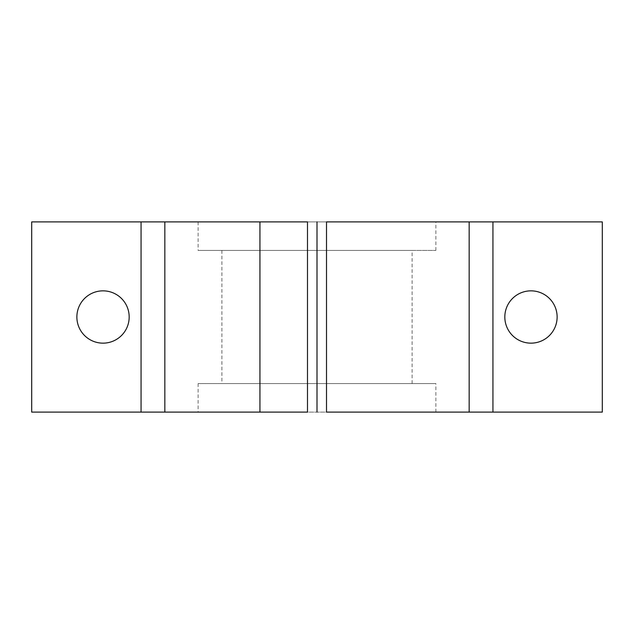 <?xml version="1.0" encoding="UTF-8"?>
<svg xmlns="http://www.w3.org/2000/svg" width="634" height="634" viewBox="0 0 634 634"><rect width="100%" height="100%" fill="white"/><g stroke="black" fill="none" stroke-linecap="round" stroke-linejoin="round"><path stroke-width="0.48" stroke-dasharray="3.17 2.38" d="M504.822 317A26.152 26.152 0 0 1 530.975 290.847A26.152 26.152 0 0 1 557.127 317A26.152 26.152 0 0 1 530.975 343.152A26.152 26.152 0 0 1 504.822 317A26.152 26.152 0 0 0 530.975 343.152A26.152 26.152 0 0 0 557.127 317A26.152 26.152 0 0 0 530.975 290.847A26.152 26.152 0 0 0 504.822 317M76.873 317A26.152 26.152 0 0 1 103.025 290.847A26.152 26.152 0 0 1 129.178 317A26.152 26.152 0 0 1 103.025 343.152A26.152 26.152 0 0 1 76.873 317A26.152 26.152 0 0 0 103.025 343.152A26.152 26.152 0 0 0 129.178 317A26.152 26.152 0 0 0 103.025 290.847A26.152 26.152 0 0 0 76.873 317M317 383.57L198.125 383.57L307.49 383.57L307.49 412.1L198.125 412.1L435.875 412.1L326.51 412.1L326.51 383.57L411.981 383.57L317 383.57L435.78 383.57L326.51 383.57L326.51 250.43L412.1 250.43L198.125 250.43L435.875 250.43L326.51 250.43L326.51 221.9L435.875 221.9L198.125 221.9L307.49 221.9L307.49 383.57L221.9 383.57L317 383.57L198.22 383.57L435.875 383.57L317 383.57M307.49 250.43L435.78 250.43L198.22 250.43L307.49 250.43L307.49 221.9L198.22 221.9L435.78 221.9L326.51 221.9L326.51 412.1L435.78 412.1L198.22 412.1L307.49 412.1L307.49 250.43M602.3 221.9L31.7 221.9L31.7 412.1L31.7 221.9L602.3 221.9L602.3 412.1L602.3 221.9M164.84 412.1L164.84 221.9L164.84 412.1M469.16 412.1L469.16 221.9L469.16 412.1M602.3 412.1L31.7 412.1L602.3 412.1M198.125 383.57L198.125 412.1M198.125 221.9L198.125 250.43M221.9 250.43L221.9 383.57M412.1 383.57L412.1 250.43M435.875 250.43L435.875 221.9M435.875 412.1L435.875 383.57"/><path stroke-width="0.95" d="M557.127 317A26.152 26.152 0 0 0 530.975 290.847A26.152 26.152 0 0 0 504.822 317A26.152 26.152 0 0 0 530.975 343.152A26.152 26.152 0 0 0 557.127 317A26.152 26.152 0 0 1 530.975 343.152A26.152 26.152 0 0 1 504.822 317A26.152 26.152 0 0 1 530.975 290.847A26.152 26.152 0 0 1 557.127 317M129.178 317A26.152 26.152 0 0 0 103.025 290.847A26.152 26.152 0 0 0 76.873 317A26.152 26.152 0 0 0 103.025 343.152A26.152 26.152 0 0 0 129.178 317A26.152 26.152 0 0 1 103.025 343.152A26.152 26.152 0 0 1 76.873 317A26.152 26.152 0 0 1 103.025 290.847A26.152 26.152 0 0 1 129.178 317M317 412.1L317 221.9L317 412.1M307.49 221.9L307.49 412.1L307.49 221.9L259.94 221.9L307.49 221.9M326.51 221.9L602.3 221.9L326.51 221.9L326.51 412.1L326.51 221.9M31.7 221.9L259.94 221.9L31.7 221.9L31.7 412.1L31.7 221.9M31.7 412.1L141.065 412.1L141.065 221.9L141.065 412.1L164.84 412.1L164.84 221.9L164.84 412.1L259.94 412.1L259.94 221.9L259.94 412.1L307.49 412.1L31.7 412.1M326.51 412.1L469.16 412.1L469.16 221.9L469.16 412.1L492.935 412.1L492.935 221.9L492.935 412.1L602.3 412.1L602.3 221.9L602.3 412.1L326.51 412.1"/></g></svg>

